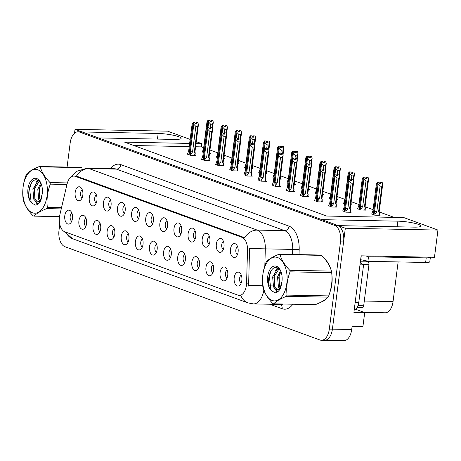 <?xml version="1.0" encoding="UTF-8"?>
<svg xmlns="http://www.w3.org/2000/svg" width="461" height="461" viewBox="0 0 461 461"><rect width="100%" height="100%" fill="white"/><g stroke="black" fill="none" stroke-linecap="round" stroke-linejoin="round"><path stroke-width="0.69" d="M166.986 220.79A4.195 2.351 -88.9 0 0 165.269 223.994A4.195 2.351 -88.9 0 0 166.824 228.846M167.522 226.155A6.99 3.919 -88.9 0 0 165.418 218.399A6.99 3.919 -88.9 0 0 159.881 223.36A6.99 3.919 -88.9 0 0 161.154 230.183A6.99 3.919 -88.9 0 0 165.165 231.174A6.99 3.919 -88.9 0 0 167.522 226.155M152.868 215.627A4.195 2.351 -88.9 0 0 151.15 218.831A4.195 2.351 -88.9 0 0 152.706 223.683M153.404 220.992A6.99 3.919 -88.9 0 0 151.306 213.236A6.99 3.919 -88.9 0 0 145.762 218.191A6.99 3.919 -88.9 0 0 147.036 225.02A6.99 3.919 -88.9 0 0 151.047 226.011A6.99 3.919 -88.9 0 0 153.404 220.992M138.749 210.464A4.195 2.351 -88.9 0 0 137.032 213.668A4.195 2.351 -88.9 0 0 138.588 218.52M139.291 215.829A6.99 3.919 -88.9 0 0 137.188 208.072A6.99 3.919 -88.9 0 0 131.644 213.028A6.99 3.919 -88.9 0 0 132.918 219.851A6.99 3.919 -88.9 0 0 136.934 220.848A6.99 3.919 -88.9 0 0 139.291 215.829M213.068 264.804A4.195 2.351 -88.9 0 0 211.351 268.008A4.195 2.351 -88.9 0 0 212.913 272.86M213.61 270.169A6.99 3.919 -88.9 0 0 211.507 262.413A6.99 3.919 -88.9 0 0 205.963 267.374A6.99 3.919 -88.9 0 0 207.243 274.197A6.99 3.919 -88.9 0 0 211.253 275.188A6.99 3.919 -88.9 0 0 213.61 270.169M170.72 249.315A4.195 2.351 -88.9 0 0 169.003 252.513A4.195 2.351 -88.9 0 0 170.558 257.371M171.262 254.674A6.99 3.919 -88.9 0 0 169.158 246.923A6.99 3.919 -88.9 0 0 163.615 251.879A6.99 3.919 -88.9 0 0 164.888 258.702A6.99 3.919 -88.9 0 0 168.905 259.699A6.99 3.919 -88.9 0 0 171.262 254.674M237.571 246.618A4.195 2.351 -88.9 0 0 235.853 249.816A4.195 2.351 -88.9 0 0 237.409 254.674M238.107 251.977A6.99 3.919 -88.9 0 0 236.003 244.226A6.99 3.919 -88.9 0 0 230.465 249.182A6.99 3.919 -88.9 0 0 231.739 256.005A6.99 3.919 -88.9 0 0 235.75 257.002A6.99 3.919 -88.9 0 0 238.107 251.977M184.838 254.478A4.195 2.351 -88.9 0 0 183.121 257.682A4.195 2.351 -88.9 0 0 184.677 262.534M185.374 259.843A6.99 3.919 -88.9 0 0 183.271 252.086A6.99 3.919 -88.9 0 0 177.733 257.042A6.99 3.919 -88.9 0 0 179.006 263.865A6.99 3.919 -88.9 0 0 183.017 264.862A6.99 3.919 -88.9 0 0 185.374 259.843M227.187 269.973A4.195 2.351 -88.9 0 0 225.469 273.171A4.195 2.351 -88.9 0 0 227.025 278.029M227.728 275.332A6.99 3.919 -88.9 0 0 225.625 267.582A6.99 3.919 -88.9 0 0 220.081 272.537A6.99 3.919 -88.9 0 0 221.355 279.36A6.99 3.919 -88.9 0 0 225.371 280.357A6.99 3.919 -88.9 0 0 227.728 275.332M96.401 194.968A4.195 2.351 -88.9 0 0 94.684 198.172A4.195 2.351 -88.9 0 0 96.24 203.024M96.937 200.333A6.99 3.919 -88.9 0 0 94.833 192.577A6.99 3.919 -88.9 0 0 89.296 197.533A6.99 3.919 -88.9 0 0 90.569 204.361A6.99 3.919 -88.9 0 0 94.58 205.352A6.99 3.919 -88.9 0 0 96.937 200.333M114.253 228.656A4.195 2.351 -88.9 0 0 112.536 231.854A4.195 2.351 -88.9 0 0 114.092 236.712M114.789 234.015A6.99 3.919 -88.9 0 0 112.686 226.265A6.99 3.919 -88.9 0 0 107.148 231.22A6.99 3.919 -88.9 0 0 108.421 238.043A6.99 3.919 -88.9 0 0 112.432 239.04A6.99 3.919 -88.9 0 0 114.789 234.015M209.334 236.286A4.195 2.351 -88.9 0 0 207.617 239.49A4.195 2.351 -88.9 0 0 209.173 244.342M209.876 241.65A6.99 3.919 -88.9 0 0 207.773 233.894A6.99 3.919 -88.9 0 0 202.229 238.85A6.99 3.919 -88.9 0 0 203.503 245.678A6.99 3.919 -88.9 0 0 207.519 246.67A6.99 3.919 -88.9 0 0 209.876 241.65M86.017 218.324A4.195 2.351 -88.9 0 0 84.3 221.528A4.195 2.351 -88.9 0 0 85.861 226.38M86.559 223.689A6.99 3.919 -88.9 0 0 84.455 215.932A6.99 3.919 -88.9 0 0 78.912 220.894A6.99 3.919 -88.9 0 0 80.191 227.717A6.99 3.919 -88.9 0 0 84.202 228.708A6.99 3.919 -88.9 0 0 86.559 223.689M198.956 259.641A4.195 2.351 -88.9 0 0 197.239 262.845A4.195 2.351 -88.9 0 0 198.795 267.697M199.492 265.006A6.99 3.919 -88.9 0 0 197.389 257.25A6.99 3.919 -88.9 0 0 191.851 262.205A6.99 3.919 -88.9 0 0 193.124 269.034A6.99 3.919 -88.9 0 0 197.135 270.025A6.99 3.919 -88.9 0 0 199.492 265.006M128.371 233.819A4.195 2.351 -88.9 0 0 126.654 237.023A4.195 2.351 -88.9 0 0 128.21 241.875M128.907 239.184A6.99 3.919 -88.9 0 0 126.804 231.428A6.99 3.919 -88.9 0 0 121.266 236.384A6.99 3.919 -88.9 0 0 122.54 243.206A6.99 3.919 -88.9 0 0 126.55 244.203A6.99 3.919 -88.9 0 0 128.907 239.184M223.452 241.449A4.195 2.351 -88.9 0 0 221.735 244.653A4.195 2.351 -88.9 0 0 223.291 249.505M223.988 246.814A6.99 3.919 -88.9 0 0 221.885 239.057A6.99 3.919 -88.9 0 0 216.347 244.019A6.99 3.919 -88.9 0 0 217.621 250.842A6.99 3.919 -88.9 0 0 221.632 251.833A6.99 3.919 -88.9 0 0 223.988 246.814M156.602 244.146A4.195 2.351 -88.9 0 0 154.884 247.35A4.195 2.351 -88.9 0 0 156.44 252.202M157.143 249.51A6.99 3.919 -88.9 0 0 155.04 241.754A6.99 3.919 -88.9 0 0 149.497 246.716A6.99 3.919 -88.9 0 0 150.776 253.538A6.99 3.919 -88.9 0 0 154.787 254.53A6.99 3.919 -88.9 0 0 157.143 249.51M181.104 225.959A4.195 2.351 -88.9 0 0 179.381 229.157A4.195 2.351 -88.9 0 0 180.943 234.015M181.64 231.318A6.99 3.919 -88.9 0 0 179.536 223.568A6.99 3.919 -88.9 0 0 173.993 228.523A6.99 3.919 -88.9 0 0 175.272 235.346A6.99 3.919 -88.9 0 0 179.283 236.343A6.99 3.919 -88.9 0 0 181.64 231.318M142.484 238.982A4.195 2.351 -88.9 0 0 140.766 242.186A4.195 2.351 -88.9 0 0 142.328 247.038M143.025 244.347A6.99 3.919 -88.9 0 0 140.922 236.591A6.99 3.919 -88.9 0 0 135.378 241.547A6.99 3.919 -88.9 0 0 136.658 248.375A6.99 3.919 -88.9 0 0 140.668 249.366A6.99 3.919 -88.9 0 0 143.025 244.347M100.135 223.487A4.195 2.351 -88.9 0 0 98.418 226.691A4.195 2.351 -88.9 0 0 99.974 231.543M100.677 228.852A6.99 3.919 -88.9 0 0 98.573 221.096A6.99 3.919 -88.9 0 0 93.03 226.057A6.99 3.919 -88.9 0 0 94.303 232.88A6.99 3.919 -88.9 0 0 98.32 233.871A6.99 3.919 -88.9 0 0 100.677 228.852M195.216 231.122A4.195 2.351 -88.9 0 0 193.499 234.326A4.195 2.351 -88.9 0 0 195.061 239.178M195.758 236.481A6.99 3.919 -88.9 0 0 193.655 228.731A6.99 3.919 -88.9 0 0 188.111 233.687A6.99 3.919 -88.9 0 0 189.39 240.509A6.99 3.919 -88.9 0 0 193.401 241.506A6.99 3.919 -88.9 0 0 195.758 236.481M71.904 213.161A4.195 2.351 -88.9 0 0 70.181 216.365A4.195 2.351 -88.9 0 0 71.743 221.217M72.44 218.526A6.99 3.919 -88.9 0 0 70.337 210.769A6.99 3.919 -88.9 0 0 64.794 215.725A6.99 3.919 -88.9 0 0 66.073 222.548A6.99 3.919 -88.9 0 0 70.084 223.545A6.99 3.919 -88.9 0 0 72.44 218.526M124.631 205.301A4.195 2.351 -88.9 0 0 122.914 208.499A4.195 2.351 -88.9 0 0 124.476 213.357M125.173 210.66A6.99 3.919 -88.9 0 0 123.07 202.909A6.99 3.919 -88.9 0 0 117.526 207.865A6.99 3.919 -88.9 0 0 118.805 214.688A6.99 3.919 -88.9 0 0 122.816 215.685A6.99 3.919 -88.9 0 0 125.173 210.66M110.519 200.132A4.195 2.351 -88.9 0 0 108.802 203.336A4.195 2.351 -88.9 0 0 110.358 208.188M111.055 205.497A6.99 3.919 -88.9 0 0 108.952 197.74A6.99 3.919 -88.9 0 0 103.414 202.702A6.99 3.919 -88.9 0 0 104.687 209.525A6.99 3.919 -88.9 0 0 108.698 210.516A6.99 3.919 -88.9 0 0 111.055 205.497M241.305 275.136A4.195 2.351 -88.9 0 0 239.587 278.34A4.195 2.351 -88.9 0 0 241.143 283.192M241.841 280.495A6.99 3.919 -88.9 0 0 239.743 272.745A6.99 3.919 -88.9 0 0 234.2 277.701A6.99 3.919 -88.9 0 0 235.473 284.523A6.99 3.919 -88.9 0 0 239.484 285.52A6.99 3.919 -88.9 0 0 241.841 280.495M82.283 189.805A4.195 2.351 -88.9 0 0 80.566 193.009A4.195 2.351 -88.9 0 0 82.121 197.861M82.824 195.17A6.99 3.919 -88.9 0 0 80.721 187.414A6.99 3.919 -88.9 0 0 75.178 192.37A6.99 3.919 -88.9 0 0 76.451 199.192A6.99 3.919 -88.9 0 0 80.468 200.189A6.99 3.919 -88.9 0 0 82.824 195.17M246.399 285.319A12.585 7.053 -88.9 0 0 246.572 283.14L247.522 250.023A12.585 7.053 -88.9 0 0 242.048 237.357L75.166 176.304A12.585 7.053 -88.9 0 0 73.835 176.05A12.585 7.053 -88.9 0 0 67.087 184.014L59.844 214.832A12.585 7.053 -88.9 0 0 64.765 231.779L237.939 295.132A12.585 7.053 -88.9 0 0 239.271 295.386A12.585 7.053 -88.9 0 0 246.399 285.319M323.005 340.051A13.986 7.843 -88.9 0 0 324.481 340.333A13.986 7.843 -88.9 0 0 332.404 329.148L345.329 228.23L338.195 225.619L414.22 227.129A14.919 2.334 7.3 0 0 420.864 226.04A14.919 2.334 7.3 0 0 413.206 222.974A14.919 2.334 7.3 0 0 397.912 221.165L321.887 219.655L98.464 137.914L174.489 139.424A14.919 2.334 7.3 0 0 181.133 138.335A14.919 2.334 7.3 0 0 173.474 135.275A14.919 2.334 7.3 0 0 158.181 133.46L82.156 131.95L75.022 129.339L74.521 133.235M355.437 309.187L364.703 312.581L353.898 312.362L361.142 255.832L434.464 257.284L437.95 230.068L345.329 228.23M364.703 312.581L362.911 326.549L352.106 326.336L351.697 329.534L332.404 329.148L343.578 241.927A13.986 7.843 -88.9 0 0 337.688 225.435L82.663 132.134A13.986 7.843 -88.9 0 0 81.188 131.852L78.099 131.794A13.986 7.843 -88.9 0 0 70.176 142.979L67.093 167.061M59.763 224.276L59.008 230.195A13.986 7.843 -88.9 0 0 64.897 246.693L319.917 339.993A13.986 7.843 -88.9 0 0 321.392 340.276L343.773 340.719A13.986 7.843 -88.9 0 0 351.697 329.534M190.145 139.412L167.637 131.178L75.022 129.339M189.632 143.429L124.603 142.138L326.624 216.042L403.807 217.58L437.95 230.068M196.253 141.648L201.785 143.671L196.006 143.555M398.125 261.923L393.043 301.603A13.986 7.843 91.1 0 1 385.119 312.788L364.132 312.368M203.67 147.704L201.376 146.869L201.785 143.671M394.132 217.385L379.322 211.968M373.076 209.68L365.204 206.805M358.958 204.517L351.126 201.653M344.84 199.354L337.014 196.49M330.721 194.19L322.896 191.327M316.609 189.022L308.778 186.158M302.491 183.858L294.66 180.994M288.373 178.695L280.542 175.831M274.255 173.532L266.429 170.668M260.137 168.363L252.311 165.499M246.024 163.2L238.193 160.336M231.906 158.037L224.075 155.173M217.788 152.873L209.962 150.009M201.376 146.869L195.597 146.754M189.223 146.627L133.863 145.526M287.001 182.896L287.958 183.438M294.239 184.273L295.426 184.302L294.55 183.979M258.765 172.57L259.722 173.106M266.009 173.947L267.19 173.97L266.32 173.653M244.653 167.406L245.609 167.942M251.89 168.784L253.077 168.807L252.202 168.484M230.535 162.237L231.491 162.779M237.772 163.62L238.959 163.643L238.083 163.321M216.416 157.074L217.373 157.616M223.654 158.451L224.841 158.475L223.965 158.158M272.883 177.733L273.84 178.274M280.127 179.11L281.308 179.133L280.438 178.816M301.119 188.065L302.076 188.601M308.357 189.442L309.544 189.465L308.668 189.143M315.238 193.228L316.188 193.764M322.475 194.605L323.662 194.628L322.786 194.311M329.35 198.391L330.307 198.933M336.593 199.769L337.775 199.792L336.905 199.475M343.468 203.555L344.425 204.096M350.706 204.932L351.893 204.961L351.023 204.638M357.586 208.724L360.606 210.014L366.011 210.124L365.135 209.801M371.704 213.887L374.724 215.178L380.129 215.287L379.253 214.97M202.298 151.911L203.255 152.447M209.542 153.288L210.723 153.311L209.853 152.994M258.022 179.882L261.047 181.173L266.446 181.282L265.576 180.96M229.791 169.55L232.811 170.847L238.216 170.95L237.34 170.633M215.673 164.387L218.693 165.683L224.098 165.787L223.222 165.47M201.555 159.224L204.575 160.514L209.98 160.624L209.104 160.301M243.904 174.713L246.929 176.01L252.328 176.119L251.458 175.797M272.14 185.045L275.159 186.336L280.565 186.446L279.689 186.129M286.258 190.209L289.278 191.505L294.683 191.609L293.807 191.292M300.376 195.372L303.396 196.668L308.801 196.778L307.925 196.455M314.488 200.541L317.514 201.832L322.913 201.941L322.043 201.618M328.607 205.704L331.632 206.995L337.031 207.104L336.161 206.787M342.725 210.867L345.744 212.164L351.149 212.267L350.274 211.951M187.437 154.055L190.462 155.351L195.862 155.461L194.991 155.138M329.926 292.176A22.376 12.545 -88.9 0 0 331.845 284.362A22.376 12.545 -88.9 0 0 331.805 274.036M330.67 268.821A22.376 12.545 -88.9 0 0 325.794 260.154M75.166 176.304L76.393 176.16A16.314 13.265 -69.9 0 1 89.008 168.57L257.209 230.102A18.647 10.453 91.1 0 1 265.317 248.871L249.557 248.439L248.675 283.181L247.943 287.157M324.481 340.333A13.986 7.843 -88.9 0 0 332.404 329.148L329.315 329.091L340.489 241.869A13.986 7.843 -88.9 0 0 334.6 225.371L79.58 132.071A13.986 7.843 -88.9 0 0 78.099 131.794M77.091 176.344L244.595 237.692A16.314 13.265 110.1 0 1 257.209 230.102L284.61 230.65L116.408 169.112A18.647 10.453 -88.9 0 0 114.437 168.738L87.037 168.19A18.647 10.453 91.1 0 1 89.008 168.57L116.408 169.112A4.662 3.792 110.1 0 0 120.851 164.623L289.053 226.161A23.309 13.069 91.1 0 1 299.183 249.614L299.039 254.61M321.196 302.001A22.376 12.545 -88.9 0 0 325.506 299.379M321.392 340.276A13.986 7.843 -88.9 0 0 329.315 329.091M190.687 155.357L190.318 151.583L193.816 124.286L193.297 122.505L194.842 122.534L195.21 123.802L196.755 123.836L196.386 122.568L195.476 123.807M188.993 154.815L193.142 122.447L192.11 124.274M187.414 154.239L188.687 150.983L192.185 123.686M190.814 154.354L192.56 151.905L195.833 126.354L197.608 126.389L194.335 151.94L194.87 152.891L194.945 151.675M194.548 155.432L195.153 152.585M196.173 122.488L197.93 122.597L196.386 122.568M194.335 151.94A3.169 0.496 7.3 0 0 194.963 151.732L198.409 124.793L197.93 122.597M193.297 122.505L189.096 154.85M195.084 123.381L195.527 123.387M194.68 122.517L193.09 122.43M195.833 126.354L193.816 124.286M198.443 124.378L197.608 126.389M190.318 151.583A3.169 0.496 7.3 0 0 192.56 151.905M193.245 122.488L194.842 122.534M194.686 122.476L193.142 122.447M207.974 127.611L208.677 122.136L208.107 120.338L207.168 127.645M208.107 120.338L209.703 120.39L210.072 121.658L211.616 121.687L211.247 120.419L212.792 120.448L211.034 120.344L210.337 121.664M208.159 120.356L209.703 120.39M207.951 120.281L209.548 120.333L207.951 120.281L206.966 122.125M207.041 127.824L208.003 120.304M210.245 127.72L210.694 124.205L208.677 122.136M210.014 150.442L209.732 150.747L209.945 150.113M210.694 124.205L212.469 124.24L213.305 122.228L212.44 129.132M212.469 124.24L212.02 127.755L210.291 127.657L209.594 128.976M213.305 122.228L212.792 120.448M209.945 121.231L210.389 121.243M207.047 121.543L203.549 148.834A3.169 0.496 -172.7 0 1 203.531 148.776A3.169 0.496 -172.7 0 1 203.543 148.747L202.275 152.09M203.549 148.834L203.042 149.71M204.805 160.52L204.436 156.746L207.928 129.449L207.415 127.668L208.96 127.703L209.329 128.971L210.867 128.999L210.498 127.732M203.111 159.979L207.26 127.611L206.223 129.437M201.532 159.402L202.805 156.146L206.298 128.85M204.932 159.518L206.678 157.068L209.951 131.518L211.726 131.552L208.453 157.109L208.989 158.06L209.064 156.838M208.66 160.595L209.265 157.754M210.291 127.657L212.043 127.76L212.561 129.541L209.075 156.896A3.169 0.496 7.3 0 0 209.075 156.867M207.415 127.668L203.215 160.019M209.202 128.544L209.646 128.55M208.798 127.68L207.202 127.593M208.453 157.109A3.169 0.496 7.3 0 0 209.075 156.896M209.951 131.518L207.928 129.449M212.561 129.541L211.726 131.552M204.436 156.746A3.169 0.496 7.3 0 0 206.678 157.068M207.358 127.651L208.96 127.703M208.804 127.645L207.26 127.611M218.923 165.683L218.549 161.909L222.046 134.612L221.534 132.831L223.072 132.866L223.441 134.134L224.985 134.163L224.616 132.895L223.712 134.139M217.229 165.142L221.378 132.78L220.341 134.6M215.65 164.565L216.918 161.31L220.416 134.018M219.05 164.681L220.796 162.237L224.069 136.681L225.844 136.715L222.571 162.272L223.107 163.223L223.182 162.001M222.778 165.764L223.383 162.917M224.409 132.82L225.953 132.849L224.616 132.895M222.571 162.272A3.169 0.496 7.3 0 0 223.193 162.059L226.645 135.125L226.161 132.924L226.587 129.403L227.423 127.392L226.558 134.295M221.534 132.831L217.333 165.182M223.32 133.707L223.764 133.719M222.917 132.843L221.32 132.756M224.069 136.681L222.046 134.612M226.679 134.704L225.844 136.715M218.549 161.909A3.169 0.496 7.3 0 0 220.796 162.237M221.476 132.814L223.072 132.866M222.917 132.808L221.378 132.78M233.036 170.852L232.667 167.072L236.165 139.775L235.646 138L237.19 138.029L237.559 139.297L239.103 139.331L238.735 138.058L237.824 139.303M231.347 170.311L235.49 137.943L234.459 139.769M229.768 169.729L231.036 166.479L234.534 139.182M233.168 169.85L234.914 167.401L238.187 141.844L239.956 141.879L236.683 167.435L237.219 168.386L237.3 167.164M236.896 170.927L237.501 168.081M238.527 137.983L240.072 138.012L238.735 138.058M236.683 167.435A3.169 0.496 7.3 0 0 237.311 167.222A3.169 0.496 7.3 0 0 237.311 167.193L240.763 140.288L240.279 138.093M235.646 138L231.445 170.345M237.438 138.87L237.882 138.882M230.535 167.349L231.024 166.404A3.169 0.496 7.3 0 0 231.024 166.421A3.169 0.496 7.3 0 0 231.036 166.479M237.029 138.006L235.438 137.92M238.187 141.844L236.165 139.775M240.798 139.867L239.956 141.879M232.667 167.072A3.169 0.496 7.3 0 0 234.914 167.401M235.594 137.977L237.19 138.029M237.035 137.972L235.49 137.943M222.093 132.774L222.79 127.299L222.219 125.501L221.286 132.808M222.219 125.501L223.821 125.553L224.19 126.821L225.729 126.85L225.36 125.582L226.904 125.617L225.152 125.507L224.455 126.827M222.277 125.525L223.821 125.553M222.064 125.444L223.666 125.496L222.064 125.444L221.084 127.294M221.159 132.987L222.121 125.467M224.363 132.883L224.812 129.368L222.79 127.299M224.127 155.605L223.85 155.91L224.063 155.276M224.812 129.368L226.587 129.403M227.423 127.392L226.904 125.617M224.063 126.395L224.507 126.406M221.159 126.706L217.667 154.003A3.169 0.496 -172.7 0 1 217.65 153.945A3.169 0.496 -172.7 0 1 217.661 153.916L216.393 157.253M217.667 154.003L217.16 154.873M236.205 137.937L236.908 132.468L236.337 130.67L235.404 137.972M236.337 130.67L237.934 130.717L238.302 131.984L239.847 132.019L239.478 130.751L241.022 130.78L239.271 130.67L238.573 131.99M236.389 130.688L237.934 130.717M236.182 130.613L237.778 130.659L236.182 130.613L235.202 132.457M235.271 138.15L236.239 130.63M238.481 138.046L238.931 134.537L236.908 132.468M238.245 160.768L237.968 161.073L238.181 160.445M238.931 134.537L240.705 134.572L241.541 132.561L240.677 139.458M240.705 134.572L240.256 138.081M241.541 132.561L241.022 130.78M238.181 131.564L238.625 131.569M235.277 131.869L231.779 159.166A3.169 0.496 -172.7 0 1 231.768 159.108A3.169 0.496 -172.7 0 1 231.779 159.08M231.779 159.166L230.512 162.422M250.323 143.1L251.026 137.632L250.456 135.834L249.522 143.135M250.456 135.834L252.052 135.88L252.421 137.153L253.965 137.182L253.596 135.914L255.14 135.943L253.389 135.839L252.686 137.159M250.507 135.851L252.052 135.88M250.3 135.776L251.896 135.828L250.3 135.776L249.32 137.62M249.389 143.319L250.352 135.793M252.593 143.215L253.049 139.7L251.026 137.632M252.363 165.937L252.081 166.237L252.3 165.608M253.049 139.7L254.818 139.735L255.659 137.724L254.795 144.621M254.818 139.735L254.368 143.244M255.659 137.724L255.14 135.943M252.3 136.727L252.743 136.733M249.395 137.032L245.897 164.329A3.169 0.496 -172.7 0 1 245.886 164.272A3.169 0.496 -172.7 0 1 245.892 164.243M245.897 164.329L244.63 167.585M264.441 148.269L265.144 142.795L264.574 140.997L263.634 148.304M264.574 140.997L266.17 141.049L266.539 142.316L268.083 142.345L267.714 141.078L269.259 141.106L267.507 141.003L266.804 142.322M264.626 141.014L266.17 141.049M264.418 140.939L266.014 140.991L264.418 140.939L263.438 142.783M263.508 148.482L264.47 140.962M266.712 148.379L267.161 144.863L265.144 142.795M266.481 171.1L266.199 171.406L266.412 170.772M267.161 144.863L268.936 144.898L269.771 142.887L268.907 149.79M268.936 144.898L268.486 148.413M269.771 142.887L269.259 141.106M266.412 141.89L266.856 141.902M263.513 142.201L260.016 169.492A3.169 0.496 -172.7 0 1 260.004 169.435A3.169 0.496 -172.7 0 1 260.01 169.406L258.742 172.748M260.016 169.492L259.508 170.368M365.435 255.913A9.324 1.458 -172.7 0 1 368.495 256.76L367.907 261.324L425.641 262.47A9.324 1.458 7.3 0 0 429.79 261.79L430.378 257.226A9.324 1.458 7.3 0 0 430.378 257.203M367.907 261.324A9.324 1.458 7.3 0 0 360.744 259.774L360.635 259.768M368.495 256.76L426.223 257.906A9.324 1.458 7.3 0 0 430.378 257.226M354.238 309.723A9.324 5.227 -88.9 0 0 358.785 302.347L363.579 264.902L359.989 264.827M360.364 261.894A9.324 5.227 -88.9 0 0 363.579 264.902M361.251 255.832L360.744 259.774M331.966 277.032A22.14 12.412 91.1 0 1 331.718 284.316A22.14 12.412 91.1 0 1 330.554 289.877M323.962 300.428A22.14 12.412 91.1 0 1 322.66 301.212M326.809 261.531A22.14 12.412 91.1 0 1 329.534 266.135M362.115 307.585A2.328 1.308 -88.9 0 0 362.363 307.637A2.328 1.308 -88.9 0 0 363.683 305.77L368.944 264.672A2.328 1.308 -88.9 0 0 367.964 261.923L363.072 260.131M361.188 263.237A2.328 1.308 -88.9 0 0 360.369 261.825M277.597 257.532A21.909 12.28 -88.9 0 0 262.874 274.612A21.909 12.28 -88.9 0 0 272.099 300.457A21.909 12.28 -88.9 0 0 286.823 283.377A21.909 12.28 -88.9 0 0 277.597 257.532M279.568 254.368A25.171 14.112 -88.9 0 0 279.112 254.218L320.758 255.042A25.171 14.112 -88.9 0 1 321.213 255.192A25.171 14.112 -88.9 0 1 321.663 255.371L280.017 254.547A25.171 14.112 -88.9 0 0 279.568 254.368M273.701 303.839L315.347 304.663C321.438 302.209 325.679 299.702 328.071 297.149L286.425 296.325C280.334 298.78 276.093 301.287 273.701 303.839A25.171 14.112 -88.9 0 1 273.246 303.684A25.171 14.112 -88.9 0 1 272.797 303.505C267.697 298.25 264.447 293.006 263.052 287.773A25.171 14.112 -88.9 0 1 262.782 286.212C261.911 278.404 262.903 270.653 265.761 262.966A25.171 14.112 -88.9 0 1 266.389 261.727C268.746 259.197 272.987 256.696 279.112 254.218M278.686 268.538L277.505 268.976L272.618 276.934L273.557 287.024L275.885 289.485L276.854 289.692L278.565 289.139L280.461 287.307M281.999 281.325A13.023 7.301 -88.9 0 0 279.983 269.512A13.023 7.301 -88.9 0 0 276.479 266.239A13.023 7.301 -88.9 0 0 267.939 275.061A13.023 7.301 -88.9 0 0 271.754 290.926L275.298 292.81C277.447 292.435 279.251 290.793 280.691 287.877L281.999 281.325L280.282 287.606L281.348 285.762M276.854 289.692L278.081 289.715L280.155 288.886M282.149 278.963L282.051 280.858M280.524 270.561L277.522 277.032L278.461 287.122L279.395 288.523M280.956 271.592L278.744 277.055L279.683 287.145L280.069 287.814M279.072 268.838L273.846 276.963L274.785 287.053L277.107 289.508M280.421 270.336L277.706 267.974C269.552 263.946 264.994 285.745 271.754 290.926M280.282 287.606L278.565 289.139M328.071 297.149A25.171 14.112 -88.9 0 0 328.699 295.916C331.563 288.188 332.56 280.438 331.678 272.67A25.171 14.112 -88.9 0 0 331.407 271.108C330.041 265.922 326.791 260.678 321.663 255.371M331.678 272.67L290.032 271.846A25.171 14.112 -88.9 0 0 289.762 270.279L331.407 271.108M286.425 296.325A25.171 14.112 -88.9 0 0 287.053 295.092L328.699 295.916M290.032 271.846C287.174 279.533 286.177 287.284 287.053 295.092M280.017 254.547C281.383 259.733 284.627 264.977 289.762 270.279M279.913 273.419L279.141 276.462L279.458 286.673M277.879 268.054L276.917 269.333M275.015 273.321L274.237 276.364L274.554 286.575M275.638 289.364L277.545 291.871M271.172 270.688L269.339 276.266L270.803 289.393L272.318 291.479M277.424 267.864L275.615 270.486M274.67 288.615L277.217 292.09M37.865 169.827A21.909 12.28 -88.9 0 0 23.136 186.907A21.909 12.28 -88.9 0 0 32.368 212.752A21.909 12.28 -88.9 0 0 47.091 195.671A21.909 12.28 -88.9 0 0 37.865 169.827M39.836 166.663A25.171 14.112 -88.9 0 0 39.381 166.513L81.027 167.337A25.171 14.112 -88.9 0 1 81.482 167.493A25.171 14.112 -88.9 0 1 81.931 167.666L40.286 166.842A25.171 14.112 -88.9 0 0 39.836 166.663M61.238 208.908L46.694 208.62C40.597 211.075 36.356 213.581 33.97 216.134A25.171 14.112 -88.9 0 1 33.515 215.979A25.171 14.112 -88.9 0 1 33.065 215.806C27.965 210.544 24.715 205.301 23.321 200.068A25.171 14.112 -88.9 0 1 23.05 198.507C22.174 190.698 23.171 182.954 26.029 175.261A25.171 14.112 -88.9 0 1 26.657 174.022C29.014 171.492 33.255 168.991 39.381 166.513M38.954 180.833L37.773 181.271L32.887 189.229L33.826 199.319L36.148 201.78L37.122 201.987L38.833 201.434L40.729 199.601M42.268 193.62A13.023 7.301 -88.9 0 0 40.245 181.807A13.023 7.301 -88.9 0 0 36.747 178.534A13.023 7.301 -88.9 0 0 28.207 187.356A13.023 7.301 -88.9 0 0 32.022 203.22L35.56 205.105C37.716 204.73 39.519 203.088 40.96 200.172L42.268 193.62L40.551 199.901L41.617 198.057M37.122 201.987L38.349 202.016L40.424 201.18M42.418 191.257L42.32 193.153M40.799 182.861L37.79 189.327L38.724 199.417L39.663 200.817M41.225 183.887L39.012 189.356L39.951 199.44L40.338 200.109M39.341 181.133L34.114 189.258L35.053 199.348L37.376 201.803M40.683 182.631L37.975 180.268C29.815 176.24 25.263 198.04 32.022 203.22M40.551 199.901L38.833 201.434M33.97 216.134L59.504 216.641M66.978 184.469L50.301 184.141A25.171 14.112 -88.9 0 0 50.03 182.573L67.375 182.919M46.694 208.62A25.171 14.112 -88.9 0 0 47.322 207.387L61.526 207.669M50.301 184.141C47.443 191.828 46.446 199.578 47.322 207.387M40.286 166.842C41.651 172.028 44.896 177.272 50.03 182.573M40.182 185.714L39.404 188.756L39.721 198.968M38.148 180.349L37.185 181.628M35.284 185.616L34.506 188.658L34.823 198.87M35.9 201.659L37.814 204.165M31.44 182.982L29.602 188.561L31.071 201.688L32.587 203.774M37.693 180.159L35.877 182.781M34.932 200.91L37.485 204.384M247.154 176.016L246.785 172.241L250.283 144.944L249.764 143.164L251.308 143.192L251.677 144.46L253.222 144.495L252.853 143.227L251.942 144.466M245.465 175.474L249.608 143.106L248.577 144.933M243.881 174.898L245.154 171.642L248.652 144.345M247.28 175.013L249.026 172.564L252.3 147.013L254.074 147.047L250.801 172.598L251.337 173.549L251.418 172.328M251.015 176.09L251.62 173.244M252.645 143.146L254.397 143.256L252.853 143.227M250.801 172.598A3.169 0.496 7.3 0 0 251.429 172.391L254.881 145.451L254.397 143.256M249.764 143.164L245.563 175.508M251.55 144.039L252 144.045M251.147 143.175L249.557 143.089M252.3 147.013L250.283 144.944M254.91 145.036L254.074 147.047M246.785 172.241A3.169 0.496 7.3 0 0 249.026 172.564M249.712 143.146L251.308 143.192M251.153 143.135L249.608 143.106M261.272 181.179L260.903 177.404L264.395 150.107L263.882 148.327L265.427 148.361L265.795 149.629L267.34 149.658L266.971 148.39L266.06 149.635M259.578 180.637L263.727 148.269L262.689 150.096M257.999 180.061L259.272 176.805L262.764 149.508M261.399 180.176L263.145 177.727L266.418 152.176L268.193 152.211L264.919 177.767L265.455 178.718L265.53 177.497M265.133 181.254L265.738 178.413M266.758 148.315L268.302 148.344L266.971 148.39M264.919 177.767A3.169 0.496 7.3 0 0 265.548 177.554L268.994 150.62L268.515 148.419M263.882 148.327L259.681 180.677M265.669 149.203L266.112 149.208M265.265 148.338L263.675 148.252M266.418 152.176L264.395 150.107M269.028 150.2L268.193 152.211M260.903 177.404A3.169 0.496 7.3 0 0 263.145 177.727M263.83 148.309L265.427 148.361M265.271 148.304L263.727 148.269M275.39 186.342L275.015 182.568L278.513 155.271L278 153.49L279.545 153.525L279.908 154.792L281.452 154.821L281.083 153.553L280.179 154.798M273.696 185.8L277.845 153.438L276.807 155.259M272.117 185.224L273.385 181.968L276.882 154.677M275.517 185.339L277.263 182.896L280.536 157.339L282.311 157.374L279.038 182.931L279.573 183.881L279.648 182.66M279.245 186.423L279.85 183.576M280.876 153.478L282.628 153.582L281.083 153.553M279.038 182.931A3.169 0.496 7.3 0 0 279.66 182.717L283.112 155.783L282.628 153.582M278 153.49L273.799 185.841M279.787 154.366L280.23 154.377M272.883 182.838L273.373 181.899A3.169 0.496 7.3 0 0 273.373 181.911A3.169 0.496 7.3 0 0 273.385 181.968M279.383 153.501L277.787 153.415M280.536 157.339L278.513 155.271M283.146 155.363L282.311 157.374M275.015 182.568A3.169 0.496 7.3 0 0 277.263 182.896M277.943 153.473L279.545 153.525M279.389 153.467L277.845 153.438M278.559 153.432L279.257 147.958L278.692 146.16L277.752 153.467M278.692 146.16L280.288 146.212L280.657 147.48L282.201 147.508L281.832 146.241L283.371 146.275L281.619 146.166L280.922 147.485M278.744 146.183L280.288 146.212M278.536 146.102L280.132 146.154L278.536 146.102L277.551 147.952M277.626 153.646L278.588 146.125M280.83 153.542L281.279 150.027L279.257 147.958M280.593 176.263L280.317 176.569L280.53 175.935M281.279 150.027L283.054 150.061L283.89 148.05L283.025 154.954M283.054 150.061L282.605 153.576M283.89 148.05L283.371 146.275M280.53 147.053L280.974 147.065M277.626 147.364L274.134 174.661A3.169 0.496 -172.7 0 1 274.116 174.604A3.169 0.496 -172.7 0 1 274.128 174.575L272.86 177.911M274.134 174.661L273.627 175.532M292.677 158.596L293.375 153.127L292.804 151.323L291.871 158.63M292.804 151.323L294.406 151.375L294.769 152.643L296.314 152.677L295.945 151.41L297.489 151.439L295.737 151.329L295.04 152.649M292.862 151.346L294.406 151.375M292.649 151.271L294.251 151.317L292.649 151.271L291.669 153.115M291.738 158.809L292.706 151.289M294.948 158.705L295.397 155.196L293.375 153.127M294.712 181.427L294.435 181.732L294.648 181.104M295.397 155.196L297.172 155.23L298.008 153.219L297.143 160.117M297.172 155.23L296.723 158.74M298.008 153.219L297.489 151.439M294.648 152.222L295.092 152.228M291.744 152.528L288.246 179.825A3.169 0.496 -172.7 0 1 288.234 179.767A3.169 0.496 -172.7 0 1 288.246 179.738M288.246 179.825L286.978 183.08M306.79 163.759L307.493 158.29L306.922 156.492L305.989 163.793M306.922 156.492L308.518 156.538L308.887 157.812L310.432 157.841L310.063 156.573L311.607 156.602L309.855 156.498L309.152 157.818M306.974 156.51L308.518 156.538M306.767 156.435L308.363 156.486L306.767 156.435L305.787 158.279M305.856 163.978L306.819 156.452M309.066 163.874L309.515 160.359L307.493 158.29M308.83 186.59L308.553 186.895L308.766 186.267M309.515 160.359L311.29 160.393L312.126 158.382L311.261 165.28M311.29 160.393L310.835 163.903M312.126 158.382L311.607 156.602M308.766 157.385L309.21 157.391M305.862 157.691L302.364 184.988A3.169 0.496 -172.7 0 1 302.353 184.93A3.169 0.496 -172.7 0 1 302.358 184.901M302.364 184.988L301.096 188.244M289.502 191.511L289.133 187.731L292.631 160.434L292.113 158.659L293.657 158.688L294.026 159.955L295.57 159.984L295.201 158.717L294.291 159.961M287.814 190.969L291.957 158.601L290.926 160.428M286.235 190.387L287.503 187.137L291 159.84M289.635 190.508L291.381 188.059L294.654 162.502L296.429 162.537L293.15 188.094L293.692 189.045L293.766 187.823M293.363 191.586L293.968 188.739M294.994 158.642L296.538 158.67L295.201 158.717M293.15 188.094A3.169 0.496 7.3 0 0 293.778 187.881A3.169 0.496 7.3 0 0 293.778 187.852L297.23 160.947L296.746 158.751M292.113 158.659L287.918 191.004M293.905 159.529L294.349 159.541M287.001 188.007L287.491 187.062A3.169 0.496 7.3 0 0 287.491 187.08A3.169 0.496 7.3 0 0 287.503 187.137M293.501 158.665L291.905 158.578M294.654 162.502L292.631 160.434M297.264 160.526L296.429 162.537M289.133 187.731A3.169 0.496 7.3 0 0 291.381 188.059M292.061 158.636L293.657 158.688M293.501 158.63L291.957 158.601M303.62 196.674L303.252 192.894L306.749 165.603L306.231 163.822L307.775 163.851L308.144 165.119L309.688 165.153L309.319 163.886L308.409 165.124M301.932 196.132L306.075 163.764L305.044 165.591M300.353 195.556L301.621 192.3L305.119 165.003M303.753 195.671L305.493 193.222L308.772 167.671L310.541 167.706L307.268 193.257L307.804 194.208L307.885 192.986M307.481 196.749L308.086 193.902M309.112 163.805L310.864 163.914L309.319 163.886M307.268 193.257A3.169 0.496 7.3 0 0 307.896 193.05L311.348 166.11L310.864 163.914M306.231 163.822L302.03 196.167M308.023 164.698L308.467 164.704M307.614 163.828L306.023 163.747M308.772 167.671L306.749 165.603M311.377 165.695L310.541 167.706M303.252 192.894A3.169 0.496 7.3 0 0 305.493 193.222M306.179 163.805L307.775 163.851M307.62 163.793L306.075 163.764M317.738 201.837L317.37 198.063L320.868 170.766L320.349 168.985L321.893 169.014L322.262 170.288L323.806 170.316L323.438 169.049L322.527 170.293M316.05 201.296L320.193 168.928L319.162 170.754M314.465 200.719L315.739 197.464L319.237 170.167M317.865 200.835L319.611 198.386L322.884 172.835L324.659 172.869L321.386 198.426L321.922 199.371L321.997 198.155M321.599 201.912L322.204 199.071M323.23 168.974L324.982 169.078L323.438 169.049M321.386 198.426A3.169 0.496 7.3 0 0 322.014 198.213L325.466 171.279L324.982 169.078M320.349 168.985L316.148 201.336M322.135 169.861L322.579 169.867M321.732 168.997L320.141 168.91M322.884 172.835L320.868 170.766M325.495 170.858L324.659 172.869M317.37 198.063A3.169 0.496 7.3 0 0 319.611 198.386M320.297 168.968L321.893 169.014M321.738 168.962L320.193 168.928M331.857 207.001L331.488 203.226L334.98 175.929L334.467 174.149L336.011 174.183L336.38 175.451L337.919 175.48L337.556 174.212L336.645 175.457M330.162 206.459L334.311 174.097L333.274 175.918M328.584 205.883L329.857 202.627L333.349 175.336M331.983 205.998L333.729 203.555L337.003 177.998L338.777 178.032L335.504 203.589L336.04 204.54L336.115 203.318M335.712 207.081L336.317 204.235M337.343 174.137L338.887 174.166L337.556 174.212M335.504 203.589A3.169 0.496 7.3 0 0 336.132 203.376L339.578 176.442L339.094 174.241M334.467 174.149L330.266 206.499M336.253 175.024L336.697 175.036M329.35 203.497L329.846 202.558A3.169 0.496 7.3 0 0 329.84 202.569A3.169 0.496 7.3 0 0 329.857 202.627M335.85 174.16L334.26 174.074M337.003 177.998L334.98 175.929M339.613 176.021L338.777 178.032M331.488 203.226A3.169 0.496 7.3 0 0 333.729 203.555M334.415 174.131L336.011 174.183M335.856 174.125L334.311 174.097M345.975 212.164L345.6 208.389L349.098 181.092L348.585 179.317L350.124 179.346L350.493 180.614L352.037 180.643L351.668 179.375L350.763 180.62M344.281 211.628L348.43 179.26L347.392 181.087M342.702 211.046L343.969 207.796L347.467 180.499M346.102 211.161L347.848 208.718L351.121 183.161L352.896 183.196L349.622 208.752L350.158 209.703L350.233 208.481M349.83 212.244L350.435 209.398M351.461 179.3L353.005 179.329L351.668 179.375M349.622 208.752A3.169 0.496 7.3 0 0 350.245 208.539A3.169 0.496 7.3 0 0 350.245 208.51L353.696 181.605L353.212 179.41M348.585 179.317L344.384 211.662M350.372 180.188L350.815 180.199M343.468 208.666L343.958 207.721A3.169 0.496 7.3 0 0 343.958 207.738A3.169 0.496 7.3 0 0 343.969 207.796M349.968 179.323L348.372 179.237M351.121 183.161L349.098 181.092M353.731 181.185L352.896 183.196M345.6 208.389A3.169 0.496 7.3 0 0 347.848 208.718M348.528 179.294L350.124 179.346M349.968 179.289L348.43 179.26M320.908 168.928L321.611 163.453L321.04 161.655L320.107 168.962M321.04 161.655L322.637 161.707L323.005 162.975L324.55 163.004L324.181 161.736L325.725 161.765L323.974 161.661L323.27 162.981M321.092 161.673L322.637 161.707M320.885 161.598L322.481 161.65L320.885 161.598L319.905 163.442M319.974 169.141L320.937 161.621M323.178 169.037L323.634 165.522L321.611 163.453M322.948 191.759L322.665 192.064L322.879 191.43M323.634 165.522L325.403 165.557L326.238 163.546L325.38 170.449M325.403 165.557L324.953 169.072M326.238 163.546L325.725 161.765M322.884 162.549L323.328 162.56M319.98 162.86L316.482 190.151A3.169 0.496 -172.7 0 1 316.471 190.093A3.169 0.496 -172.7 0 1 316.477 190.065L315.215 193.407M316.482 190.151L315.981 191.027M335.026 174.091L335.729 168.617L335.159 166.819L334.219 174.125M335.159 166.819L336.755 166.87L337.124 168.138L338.668 168.167L338.299 166.899L339.843 166.934L338.086 166.824L337.389 168.144M335.21 166.842L336.755 166.87M335.003 166.761L336.599 166.813L335.003 166.761L334.023 168.611M334.092 174.304L335.055 166.784M337.296 174.2L337.746 170.685L335.729 168.617M337.066 196.922L336.784 197.227L336.997 196.593M337.746 170.685L339.521 170.72L340.356 168.709L339.492 175.612M339.521 170.72L339.071 174.235M340.356 168.709L339.843 166.934M336.997 167.712L337.44 167.723M334.098 168.023L330.6 195.32A3.169 0.496 -172.7 0 1 330.589 195.257A3.169 0.496 -172.7 0 1 330.595 195.234L329.327 198.57M330.6 195.32L330.093 196.19M349.144 179.254L349.841 173.785L349.271 171.982L348.337 179.289M349.271 171.982L350.873 172.034L351.242 173.301L352.78 173.336L352.417 172.068L353.956 172.097L352.204 171.988L351.507 173.307M349.329 172.005L350.873 172.034M349.121 171.93L350.717 171.976L349.121 171.93L348.136 173.774M348.211 179.467L349.173 171.947M351.415 179.364L351.864 175.854L349.841 173.785M351.178 202.085L350.902 202.391L351.115 201.757M351.864 175.854L353.639 175.889L354.474 173.878L353.61 180.775M353.639 175.889L353.189 179.398M354.474 173.878L353.956 172.097M351.115 172.875L351.559 172.887M348.211 173.186L344.719 200.483A3.169 0.496 -172.7 0 1 344.701 200.426A3.169 0.496 -172.7 0 1 344.713 200.397M344.719 200.483L343.445 203.739M360.836 210.02L360.462 206.246L363.96 178.949L363.447 177.168L359.246 209.519M363.389 177.151L364.985 177.197L365.354 178.47L366.898 178.499L366.53 177.231L368.074 177.26L366.322 177.151L365.625 178.476M363.447 177.168L364.985 177.197M363.233 177.093L364.83 177.145L363.233 177.093L362.254 178.937M359.142 209.478L363.291 177.11M360.963 209.017L362.709 206.568L365.982 181.017L363.96 178.949M360.462 206.246A3.169 0.496 7.3 0 0 362.709 206.568M365.106 206.367A3.169 0.496 -172.7 0 1 365.106 206.395L365.106 206.39A3.169 0.496 -172.7 0 1 364.484 206.603L365.02 207.554L365.296 207.248L364.691 210.095M365.296 207.248L365.095 206.338M365.982 181.017L367.757 181.052L368.593 179.041L365.106 206.395M367.757 181.052L364.484 206.603M368.593 179.041L368.074 177.26M365.233 178.044L365.677 178.05M362.329 178.349L358.831 205.646A3.169 0.496 -172.7 0 1 358.819 205.589A3.169 0.496 -172.7 0 1 358.831 205.56M358.831 205.646L357.563 208.902M374.949 215.183L374.58 211.409L378.078 184.112L377.507 182.314L373.364 214.682M377.507 182.314L379.103 182.366L379.472 183.634L381.017 183.662L380.648 182.395L382.192 182.423L380.44 182.32L379.737 183.639M377.559 182.331L379.103 182.366M377.352 182.256L378.948 182.308L377.352 182.256L376.372 184.1M373.26 214.642L377.403 182.274M375.081 214.181L376.827 211.737L380.1 186.181L378.078 184.112M374.58 211.409A3.169 0.496 7.3 0 0 376.827 211.737M379.224 211.547L379.224 211.553A3.169 0.496 -172.7 0 1 379.224 211.559A3.169 0.496 -172.7 0 1 378.596 211.772L379.138 212.723L379.415 212.417L378.809 215.258M379.415 212.417L379.213 211.501M380.1 186.181L381.869 186.215L382.711 184.204L379.224 211.559M381.869 186.215L378.596 211.772M382.711 184.204L382.192 182.423M379.351 183.207L379.795 183.219M376.447 183.513L372.949 210.81A3.169 0.496 -172.7 0 1 372.937 210.752A3.169 0.496 -172.7 0 1 372.943 210.723L371.681 214.065M372.949 210.81L372.448 211.685M246.572 283.14L248.675 283.181M397.192 226.789L397.912 221.165M393.043 301.603L364.288 301.033M247.522 250.023L249.626 250.069M242.048 237.357L243.973 237.398M157.46 139.089L158.181 133.46M269.057 285.866L273.085 285.947M274.307 285.97L277.983 286.045M279.21 286.068L281.02 286.102M262.735 285.739L248.41 285.336M65.992 232.229A16.314 13.265 110.1 0 0 72.7 238.775L247.914 302.877A16.314 13.265 -69.9 0 1 240.838 295.42M292.568 254.484L292.718 249.413L265.317 248.871L264.833 265.715M263.83 290.171A18.647 10.453 91.1 0 1 253.441 303.914L280.841 304.456A18.647 10.453 -88.9 0 0 283.204 304.03M292.896 304.22A23.309 13.069 91.1 0 1 282.149 308.726L269.887 304.243M110.461 168.657A23.309 13.069 91.1 0 1 120.851 164.623M340.489 241.869L343.578 241.927M334.6 225.371L337.688 225.435M79.58 132.071L82.663 132.134M299.183 249.614L292.718 249.413A18.647 10.453 -88.9 0 0 284.61 230.65A4.662 3.792 110.1 0 0 289.053 226.161M282.149 308.726A4.662 3.792 110.1 0 0 280.282 304.444M358.785 302.347L355.189 302.278M426.223 257.906L425.641 262.47M367.964 261.923L360.381 261.773M368.944 264.672L362.651 264.545M363.683 305.77L357.967 305.655M73.835 176.05L76.428 176.102M63.653 231.192L72.7 238.775M71.985 176.454L73.397 174.494L76.964 171.233L87.037 168.19M247.914 302.877L253.441 303.914M195.228 153.277L194.951 155.443M188.18 151.853L188.676 150.908L192.122 123.992M210.089 151.127L209.813 153.294M203.531 148.776L206.983 121.842M209.346 158.44L209.069 160.607M202.298 157.017L202.794 156.077L206.24 129.155M223.464 163.603L223.187 165.77M216.906 161.252L220.358 134.318M216.906 161.241L216.416 162.186M237.576 168.772L237.3 170.933M231.024 166.421L234.476 139.481M224.207 156.296L223.931 158.457M217.65 153.945L221.101 127.006M238.325 161.459L238.049 163.62M231.278 160.036L231.768 159.091L235.219 132.174M252.438 166.623L252.161 168.789M245.396 165.199L245.886 164.26L249.338 137.338M266.556 171.786L266.279 173.953M260.004 169.435L263.45 142.501M362.363 307.637L357.016 307.527M251.694 173.935L251.418 176.096M244.653 172.512L245.143 171.567L248.588 144.65M265.813 179.099L265.536 181.265M258.765 177.675L259.261 176.736L262.707 149.813M279.931 184.262L279.654 186.428M273.373 181.911L276.825 154.977M280.674 176.955L280.397 179.116M274.116 174.604L277.568 147.664M294.792 182.118L294.516 184.279M287.745 180.695L288.234 179.75L291.686 152.833M308.91 187.281L308.628 189.448M301.863 185.858L302.353 184.919L305.804 157.996M294.049 189.431L293.766 191.592M287.491 187.08L290.943 160.14M308.161 194.594L307.885 196.755M301.119 193.171L301.609 192.225L305.061 165.309M322.279 199.757L322.003 201.924M315.232 198.334L315.727 197.394L319.173 170.472M336.397 204.92L336.121 207.087M329.84 202.569L333.291 175.635M350.516 210.089L350.239 212.25M343.958 207.738L347.41 180.798M323.023 192.444L322.746 194.611M316.471 190.093L319.922 163.159M337.141 197.613L336.864 199.774M330.589 195.257L334.035 168.323M351.259 202.777L350.982 204.938M344.211 201.353L344.707 200.408L348.153 173.492M365.377 207.94L365.1 210.107M358.33 206.516L358.819 205.577L362.271 178.655M379.489 213.103L379.213 215.27M372.937 210.752L376.389 183.818"/></g></svg>
